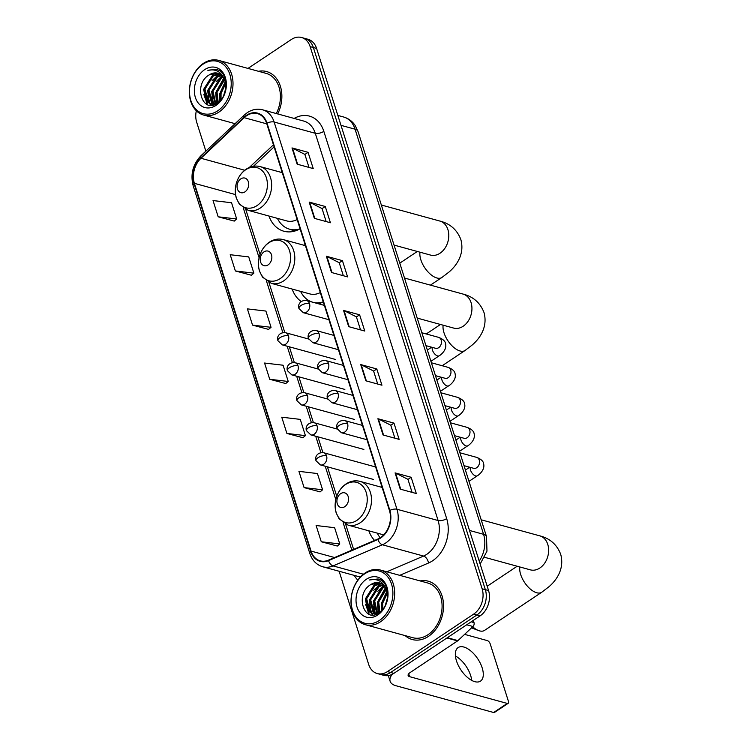 <?xml version="1.0" encoding="UTF-8"?>
<svg xmlns="http://www.w3.org/2000/svg" width="750" height="750" viewBox="0 0 750 750"><rect width="100%" height="100%" fill="white"/><g stroke="black" fill="none" stroke-linecap="round" stroke-linejoin="round"><path stroke-width="1.12" d="M381.769 486.309A33.394 25.05 -74.7 0 0 380.822 487.069M368.831 530.822A33.394 25.05 -74.7 0 0 374.578 540.441M305.072 244.537A33.394 25.05 -74.7 0 0 304.125 245.306M292.144 289.05A33.394 25.05 -74.7 0 0 301.247 301.537M318.666 303.834A33.394 25.05 -74.7 0 0 323.241 301.809M281.916 171.534A33.394 25.05 -74.7 0 0 280.969 172.294M268.978 216.047A33.394 25.05 -74.7 0 0 283.884 231.234A33.394 25.05 -74.7 0 0 300.084 228.797M339.122 571.247L368.672 664.416A18.9 14.175 -74.7 0 0 377.297 673.566L383.728 675.328A18.9 14.175 -74.7 0 0 393.872 673.35L480.103 615.872A18.9 14.175 -74.7 0 0 488.559 590.55L316.584 48.413A18.9 14.175 -74.7 0 0 307.969 39.263L304.753 38.381A18.9 14.175 -74.7 0 1 313.369 47.531A18.9 14.175 -74.7 0 0 304.753 38.381L301.537 37.5A18.9 14.175 -74.7 0 0 291.384 39.478L247.987 68.419M377.297 673.566A18.9 14.175 -74.7 0 0 387.441 671.587L473.672 614.109A18.9 14.175 -74.7 0 0 482.128 588.787L485.344 589.669L313.369 47.531L485.344 589.669A18.9 14.175 -74.7 0 1 476.887 614.991A18.9 14.175 -74.7 0 0 485.344 589.669L488.559 590.55M387.441 671.587L390.656 672.469L476.887 614.991L390.656 672.469A18.9 14.175 -74.7 0 1 380.512 674.447A18.9 14.175 -74.7 0 0 390.656 672.469L393.872 673.35M405.141 635.616A30.244 22.688 -74.7 0 0 412.256 639.525A30.244 22.688 -74.7 0 0 428.494 636.347A30.244 22.688 -74.7 0 0 443.541 605.803A30.244 22.688 -74.7 0 0 428.241 581.184A30.244 22.688 -74.7 0 0 420.131 580.922A30.244 22.688 -74.7 0 1 428.241 581.184A30.244 22.688 -74.7 0 1 443.541 605.803A30.244 22.688 -74.7 0 1 428.494 636.347A30.244 22.688 -74.7 0 1 412.256 639.525A30.244 22.688 -74.7 0 1 405.141 635.616M246.619 115.725A20.166 15.122 105.3 0 1 257.447 113.606A20.166 15.122 105.3 0 1 266.644 123.375L389.475 510.609A20.166 15.122 105.3 0 1 377.85 539.044L328.472 560.156A20.166 15.122 105.3 0 1 320.25 560.85A20.166 15.122 105.3 0 1 311.053 551.091L194.391 183.338A20.166 15.122 105.3 0 1 200.981 158.269L244.181 117.666A20.166 15.122 105.3 0 1 246.619 115.725M246.478 115.294A20.662 15.497 -74.7 0 0 243.984 117.281L200.784 157.884A20.662 15.497 -74.7 0 0 194.034 183.572L310.688 551.334A20.662 15.497 -74.7 0 0 328.538 560.625L377.925 539.513A20.662 15.497 -74.7 0 0 389.841 510.375L267 123.131A20.662 15.497 -74.7 0 0 246.478 115.294M400.238 489.131L416.306 493.528L411.15 477.281L395.081 472.884L400.238 489.131M412.078 492.375L407.944 479.344L395.587 473.072A5.044 2.175 162.4 0 0 395.081 472.884M407.963 479.409L411.15 477.281M383.053 434.972L399.131 439.369L393.975 423.122L377.897 418.725L383.053 434.972M394.894 438.216L390.759 425.184L378.403 418.912A5.044 2.175 162.4 0 0 377.897 418.725M390.787 425.25L393.975 423.122M365.878 380.812L381.947 385.209L376.791 368.962L360.722 364.566L365.878 380.812M377.719 384.056L373.584 371.025L361.219 364.753A5.044 2.175 162.4 0 0 360.722 364.566M373.603 371.091L376.791 368.962M297.15 164.175L313.228 168.581L308.072 152.325L291.994 147.928L297.15 164.175M308.991 167.419L304.866 154.397L292.5 148.116A5.044 2.175 162.4 0 0 291.994 147.928M304.884 154.453L308.072 152.325M314.334 218.334L330.403 222.741L325.256 206.484L309.178 202.088L314.334 218.334M326.175 221.578L322.041 208.547L309.684 202.275A5.044 2.175 162.4 0 0 309.178 202.088M322.059 208.613L325.256 206.484M331.509 272.494L347.587 276.891L342.431 260.644L326.363 256.247L331.509 272.494M343.35 275.738L339.225 262.706L326.859 256.434A5.044 2.175 162.4 0 0 326.363 256.247M339.244 262.772L342.431 260.644M348.694 326.653L364.772 331.05L359.616 314.803L343.538 310.406L348.694 326.653M360.534 329.897L356.4 316.866L344.044 310.594A5.044 2.175 162.4 0 0 343.538 310.406M356.419 316.931L359.616 314.803M277.706 113.934A30.244 22.688 -74.7 0 0 266.578 71.55A30.244 22.688 -74.7 0 0 258.459 71.288A30.244 22.688 -74.7 0 1 266.578 71.55A30.244 22.688 -74.7 0 1 277.706 113.934M482.128 588.787L310.153 46.65A18.9 14.175 -74.7 0 0 301.537 37.5M196.322 110.766A18.9 14.175 -74.7 0 0 196.697 122.287L205.856 151.144M304.088 487.603L322.594 489.788L317.438 473.541L298.931 471.356L304.088 487.603L320.119 491.869M321.272 541.763L339.778 543.947L334.622 527.7L316.116 525.516L321.272 541.763L337.294 546.028M252.544 325.125L271.05 327.309L265.903 311.062L247.397 308.878L252.544 325.125L268.575 329.391M235.369 270.966L253.875 273.15L248.719 256.903L230.213 254.719L235.369 270.966L251.4 275.231M218.184 216.806L236.691 218.991L231.544 202.744L213.028 200.559L218.184 216.806L234.216 221.072M286.903 433.444L305.419 435.628L300.262 419.381L281.756 417.197L286.903 433.444L302.934 437.709M269.728 379.284L288.234 381.469L283.078 365.222L264.572 363.038L269.728 379.284L285.759 383.55M288.234 381.469L285.637 383.644M271.05 327.309L268.463 329.484M253.875 273.15L251.278 275.334M236.691 218.991L234.103 221.175M305.419 435.628L302.822 437.803M322.594 489.788L319.997 491.962M339.778 543.947L337.181 546.122M217.753 110.794A27.094 20.325 -74.7 0 0 229.875 74.494A27.094 20.325 -74.7 0 0 202.978 64.219A27.094 20.325 -74.7 0 0 190.847 100.509A27.094 20.325 -74.7 0 0 217.753 110.794M218.897 112.097A28.35 21.272 -74.7 0 0 233.006 83.456A28.35 21.272 -74.7 0 0 218.653 60.384A28.35 21.272 -74.7 0 0 203.438 63.356A28.35 21.272 -74.7 0 0 189.328 91.988A28.35 21.272 -74.7 0 0 203.672 115.069A28.35 21.272 -74.7 0 0 218.897 112.097M276.291 113.55A28.35 21.272 -74.7 0 0 266.072 73.369L218.653 60.384M223.959 95.006L225.797 88.819M220.266 100.65L220.041 93.216L225.441 82.453M221.025 99.769L221.044 93.487L225.675 83.559M217.622 102.975L216.019 92.119L224.25 79.05M218.231 102.525L217.031 92.391L224.569 79.791M215.213 103.978L212.006 91.013L220.35 77.878L222.806 76.678M215.794 103.809L213.009 91.294L221.353 78.15L223.191 77.203M214.012 104.775L213.45 104.522M212.981 104.269L211.613 103.266L207.984 89.916L216.337 76.781L221.175 74.991M213.525 104.25L212.616 103.547L208.987 90.188L217.341 77.053L221.597 75.356M217.416 103.125L210.9 103.987L207.591 102.169L203.972 88.809L212.316 75.675L219.403 73.828M214.8 104.503L210.9 103.987M211.406 104.1L208.594 102.441L204.975 89.091L213.319 75.956L219.853 74.072M209.297 74.85C192.722 84.019 202.359 114.3 217.153 103.294C227.972 97.003 229.162 75.441 218.831 70.266L216.469 69.309L207.872 70.341C216.113 68.569 221.803 72.066 224.944 80.831A15.75 11.812 -74.7 0 0 217.762 73.2A15.75 11.812 -74.7 0 0 209.297 74.85L217.978 73.266M224.944 80.831L225.975 87.347M204.694 69.628A20.794 15.6 -74.7 0 0 195.384 97.491A20.794 15.6 -74.7 0 0 216.028 105.375A20.794 15.6 -74.7 0 0 225.338 77.522A20.794 15.6 -74.7 0 0 204.694 69.628M207.872 70.341L216.609 69.347M207.487 104.588L203.869 94.594M211.153 105.253L210.131 103.734M209.972 103.444L207.891 95.691M212.091 80.616L219.047 74.081M213.825 104.222L211.903 96.797M216.103 81.712L222.047 75.797M206.869 104.316L203.634 89.381L214.144 73.069M210.759 105.253L209.569 103.491M209.316 103.012L207.656 90.487L218.156 74.166M213.338 104.119L211.669 91.584L221.766 75.516M216.591 103.509L215.691 92.691L223.744 78.084M219.703 101.222L219.713 93.788L225.225 81.694M223.603 95.756L225.919 87.919M244.941 191.878A7.556 5.672 -74.7 0 0 248.325 181.744A7.556 5.672 -74.7 0 0 240.816 178.875A7.556 5.672 -74.7 0 0 237.431 189.009A7.556 5.672 -74.7 0 0 244.941 191.878M277.406 218.353A29.925 22.453 -74.7 0 0 289.622 229.209L291.225 229.65A29.925 22.453 -74.7 0 0 297.225 230.194M289.622 229.209A29.925 22.453 -74.7 0 0 299.916 228.891M248.194 210.347A22.678 17.016 -74.7 0 0 260.372 207.975A22.678 17.016 -74.7 0 0 271.65 185.062A22.678 17.016 -74.7 0 0 260.175 166.603C255.384 165.375 250.725 166.228 246.225 169.153C241.622 172.331 238.378 176.841 236.512 182.681C234.909 188.016 234.853 193.181 236.353 198.169L239.306 204.094L248.194 210.347L286.716 220.903A22.678 17.016 -74.7 0 0 297.15 219.553M268.097 264.881A7.556 5.672 -74.7 0 0 271.481 254.756A7.556 5.672 -74.7 0 0 263.972 251.888A7.556 5.672 -74.7 0 0 260.587 262.013A7.556 5.672 -74.7 0 0 268.097 264.881M300.572 291.366A29.925 22.453 -74.7 0 0 312.778 302.222L314.381 302.662A29.925 22.453 -74.7 0 0 320.381 303.206M312.778 302.222A29.925 22.453 -74.7 0 0 323.072 301.894M271.35 283.359A22.678 17.016 -74.7 0 0 283.528 280.978A22.678 17.016 -74.7 0 0 294.816 258.075A22.678 17.016 -74.7 0 0 283.341 239.606C278.541 238.378 273.891 239.231 269.381 242.156C264.778 245.334 261.544 249.844 259.669 255.694C258.066 261.019 258.019 266.184 259.519 271.181L262.472 277.106L271.35 283.359L309.872 293.916A22.678 17.016 -74.7 0 0 320.306 292.566M472.678 626.775A17.644 8.831 56.3 0 0 478.481 630.525L472.613 628.266A11.344 5.681 -123.7 0 1 471.591 627.797M478.481 630.525A17.644 8.831 56.3 0 0 484.538 630.394L541.716 592.275A17.644 8.831 -123.7 0 1 520.678 574.519A17.644 8.831 -123.7 0 1 519.844 566.962M344.794 506.653A7.556 5.672 -74.7 0 0 348.178 496.519A7.556 5.672 -74.7 0 0 340.669 493.65A7.556 5.672 -74.7 0 0 337.284 503.784A7.556 5.672 -74.7 0 0 344.794 506.653M377.259 533.128A29.925 22.453 -74.7 0 0 380.203 537.788M455.419 655.978A20.166 10.097 -123.7 0 1 470.663 675.553A20.166 10.097 -123.7 0 1 471.703 680.4M482.175 667.875A20.166 10.097 56.3 0 0 458.137 647.569A20.166 10.097 56.3 0 0 456.459 660.825A20.166 10.097 56.3 0 0 480.506 681.122A20.166 10.097 56.3 0 0 482.175 667.875M471.178 621.816L474 622.584L473.306 620.4M392.288 674.278A25.2 10.894 162.4 0 0 390.122 681.262A25.2 10.894 162.4 0 0 395.991 685.744L493.641 712.5L507.253 703.425L409.603 676.669A6.3 2.719 -17.6 0 1 408.141 675.553A6.3 2.719 -17.6 0 1 410.128 672.544L457.575 640.913L446.916 637.987M507.253 703.425A3.15 1.575 56.3 0 0 508.144 703.341L494.522 712.416A3.15 1.575 -123.7 0 1 493.641 712.5M508.144 703.341A3.15 1.575 56.3 0 0 508.406 701.269L490.191 643.856A3.15 1.575 56.3 0 0 487.322 640.603L464.597 634.369M474 622.584A3.15 2.362 105.3 0 1 472.969 626.503L457.959 640.613A3.15 2.362 105.3 0 1 457.575 640.913M379.416 620.428A27.094 20.325 -74.7 0 0 391.547 584.138A27.094 20.325 -74.7 0 0 364.641 573.853A27.094 20.325 -74.7 0 0 352.509 610.153A27.094 20.325 -74.7 0 0 379.416 620.428M380.559 621.731A28.35 21.272 -74.7 0 0 394.669 593.1A28.35 21.272 -74.7 0 0 380.325 570.019A28.35 21.272 -74.7 0 0 365.1 572.991A28.35 21.272 -74.7 0 0 351 601.622A28.35 21.272 -74.7 0 0 365.344 624.703A28.35 21.272 -74.7 0 0 380.559 621.731M365.344 624.703L412.753 637.697A28.35 21.272 -74.7 0 0 427.978 634.725A28.35 21.272 -74.7 0 0 442.087 606.094A28.35 21.272 -74.7 0 0 427.744 583.013L380.325 570.019M385.622 604.65L387.459 598.462M381.928 610.284L381.703 602.85L387.103 592.087M382.697 609.412L382.716 603.131L387.347 593.194M379.294 612.609L377.691 601.753L385.922 588.694M379.903 612.159L378.694 602.025L386.241 589.425M376.875 613.612L373.669 600.656L382.022 587.512L384.478 586.322M377.466 613.444L374.672 600.928L383.025 587.794L384.853 586.838M375.684 614.419L375.113 614.156M374.644 613.903L373.275 612.909L369.656 599.55L378 586.416L382.847 584.625M375.188 613.884L374.278 613.181L370.659 599.822L379.003 586.688L383.269 585M379.078 612.759L372.562 613.622L369.262 611.803L365.634 598.453L373.978 585.309L381.066 583.462M376.462 614.138L372.562 613.622M373.069 613.744L370.266 612.084L366.637 598.725L374.991 585.591L381.525 583.716M370.969 584.484C354.384 593.653 364.031 623.934 378.825 612.928C389.634 606.647 390.834 585.084 380.494 579.9L378.141 578.953L369.534 579.975C377.775 578.212 383.466 581.709 386.606 590.466A15.75 11.812 -74.7 0 0 379.425 582.834A15.75 11.812 -74.7 0 0 370.969 584.484L379.65 582.9M386.606 590.466L387.647 596.981M366.356 579.272A20.794 15.6 -74.7 0 0 357.056 607.125A20.794 15.6 -74.7 0 0 377.7 615.009A20.794 15.6 -74.7 0 0 387 587.156A20.794 15.6 -74.7 0 0 366.356 579.272M369.534 579.975L378.272 578.991M369.159 614.222L365.531 604.228M372.825 614.888L371.803 613.369M371.634 613.078L369.553 605.334M373.753 590.25L380.719 583.725M375.487 613.866L373.575 606.431M377.775 591.347L383.709 585.431M368.541 613.95L365.306 599.025L375.806 582.703M372.431 614.888L371.241 613.125M370.978 612.656L369.319 600.122L379.828 583.8M375 613.753L373.341 601.219L383.428 585.15M378.253 613.144L377.353 602.325L385.416 587.719M381.375 610.866L381.375 603.422L386.897 591.328M385.275 605.391L387.581 597.553M479.213 561.084A25.2 18.9 -74.7 0 0 483.572 534.309L355.069 129.197A25.2 18.9 -74.7 0 0 343.575 116.991C348.394 118.388 352.238 121.191 355.116 125.419L358.003 131.438L486.506 536.55A12.6 5.447 -17.6 0 0 483.572 534.309L469.5 530.456M340.988 125.344L355.069 129.197A12.6 5.447 -17.6 0 1 358.003 131.438M316.584 48.413L310.153 46.65M480.103 615.872L473.672 614.109M294.131 118.434A31.5 23.634 105.3 0 1 323.831 131.363L446.672 518.597A6.3 2.719 -17.6 0 1 438.113 520.528L315.281 133.284A25.2 18.9 -74.7 0 0 303.788 121.078L262.631 109.809A25.2 18.9 105.3 0 1 274.125 122.016A6.3 2.719 162.4 0 0 267 123.131M446.672 518.597A31.5 23.634 105.3 0 1 432.572 560.803A31.5 23.634 105.3 0 1 428.503 563.016L399.713 575.334M377.925 539.513A6.3 3.581 66.8 0 0 382.425 544.781L423.581 556.059A25.2 18.9 -74.7 0 0 426.834 554.288A25.2 18.9 -74.7 0 0 438.113 520.528L396.966 509.25A25.2 18.9 105.3 0 1 382.425 544.781L333.047 565.903A25.2 18.9 105.3 0 1 322.772 566.775L360.338 577.059M262.631 109.809C257.381 108.469 252.272 109.406 247.322 112.622L244.219 115.097A6.3 2.634 46.8 0 0 243.984 117.281M244.219 115.097L201.019 155.691C192.891 164.278 190.266 174.281 193.153 185.691A6.3 2.719 -17.6 0 1 194.034 183.572M310.688 551.334A6.3 2.719 162.4 0 0 309.816 553.444C312.159 560.409 316.481 564.853 322.772 566.775M328.538 560.625A6.3 3.581 66.8 0 0 333.047 565.903L363.412 574.219M201.019 155.691A6.3 2.634 46.8 0 0 200.784 157.884M389.841 510.375A6.3 2.719 -17.6 0 1 396.966 509.25L274.125 122.016L315.281 133.284A6.3 2.719 -17.6 0 0 323.831 131.363M357.806 580.144A31.5 23.634 105.3 0 1 354.262 575.4M386.794 571.791L423.581 556.059A6.3 3.581 -113.2 0 1 428.503 563.016M311.053 551.091L334.594 557.541M244.181 117.666L266.794 123.863M200.981 158.269L244.725 170.25M273.441 144.806L249.319 167.466M194.391 183.338L235.547 194.606M243.338 208.069L259.106 257.794M266.494 281.072L282.844 332.606M287.156 346.219L292.359 362.606M296.672 376.219L301.875 392.616M306.197 406.228L311.391 422.616M315.712 436.228L320.916 452.616M325.228 466.238L335.803 499.566M343.181 522.834L351.853 550.163M349.181 326.784L344.044 310.594M331.997 272.625L326.859 256.434M314.822 218.466L309.684 202.275M297.638 164.306L292.5 148.116M366.356 380.944L361.219 364.753M383.541 435.103L378.403 418.912M400.716 489.262L395.587 473.072M381.347 205.022L439.866 221.053A17.644 13.237 105.3 0 1 447.909 229.603A17.644 13.237 105.3 0 1 440.006 253.238A17.644 13.237 105.3 0 1 430.538 255.084L430.894 255.178M439.866 221.053C450.056 223.622 457.041 229.763 460.819 239.456C464.822 253.697 456.9 265.331 449.006 272.034L441.863 277.509A17.644 8.831 -123.7 0 1 420.825 259.744A17.644 8.831 -123.7 0 1 419.991 252.197M257.025 205.603A20.841 15.628 -74.7 0 0 266.353 177.694A20.841 15.628 -74.7 0 0 245.663 169.781A20.841 15.628 -74.7 0 0 236.334 197.7A20.841 15.628 -74.7 0 0 257.025 205.603M291.112 229.622A30.206 22.659 -74.7 0 0 295.078 230.963M404.503 278.025L463.022 294.066A17.644 13.237 105.3 0 1 471.066 302.606A17.644 13.237 105.3 0 1 463.172 326.241A17.644 13.237 105.3 0 1 453.694 328.087L454.059 328.181M463.022 294.066C473.222 296.634 480.206 302.766 483.975 312.459C487.978 326.709 480.056 338.344 472.162 345.038L465.028 350.512A17.644 8.831 -123.7 0 1 443.991 332.747A17.644 8.831 -123.7 0 1 443.147 325.2M280.181 278.616A20.841 15.628 -74.7 0 0 289.509 250.697A20.841 15.628 -74.7 0 0 268.819 242.794A20.841 15.628 -74.7 0 0 259.491 270.703A20.841 15.628 -74.7 0 0 280.181 278.616M481.191 519.797L539.709 535.828A17.644 13.237 105.3 0 1 547.762 544.369A17.644 13.237 105.3 0 1 539.859 568.013A17.644 13.237 105.3 0 1 530.391 569.859L530.747 569.953M356.878 520.378A20.841 15.628 -74.7 0 0 366.206 492.469A20.841 15.628 -74.7 0 0 345.516 484.556A20.841 15.628 -74.7 0 0 336.188 512.475A20.841 15.628 -74.7 0 0 356.878 520.378M360.225 522.741A22.678 17.016 -74.7 0 0 371.503 499.837A22.678 17.016 -74.7 0 0 360.028 481.369C355.228 480.15 350.578 481.003 346.078 483.928C341.466 487.106 338.231 491.616 336.366 497.456C334.762 502.791 334.706 507.947 336.206 512.944L339.159 518.869L348.047 525.122A22.678 17.016 -74.7 0 0 360.225 522.741M309.506 303.591A6.3 4.725 -74.7 0 0 306.637 300.544C300.262 299.766 297.478 304.988 298.959 308.522A6.3 2.719 -17.6 0 1 300.947 305.522A6.3 2.719 162.4 0 1 309.506 303.591A6.3 4.725 -74.7 0 1 306.684 312.037A6.3 4.725 -74.7 0 1 303.3 312.694L298.959 308.522M430.922 361.312L439.2 355.791A5.672 2.841 -123.7 0 1 432.441 350.081A5.672 2.841 -123.7 0 1 432.347 349.781A5.672 2.841 -123.7 0 1 432.234 347.372M435.741 348.328L435.6 348.291A5.672 4.256 -74.7 0 0 438.637 347.7A5.672 4.256 -74.7 0 0 441.272 340.406A5.672 4.256 -74.7 0 0 438.591 337.35C443.062 339.131 445.387 341.306 445.584 343.884C447.291 350.7 439.05 356.091 439.2 355.791M319.022 333.6A6.3 4.725 -74.7 0 0 316.153 330.544C309.778 329.766 306.994 334.997 308.484 338.531A6.3 2.719 -17.6 0 1 310.472 335.522A6.3 2.719 162.4 0 1 319.022 333.6A6.3 4.725 -74.7 0 1 316.2 342.037A6.3 4.725 -74.7 0 1 312.825 342.703L308.484 338.531M440.438 391.312L448.716 385.8A5.672 2.841 -123.7 0 1 441.956 380.091A5.672 2.841 -123.7 0 1 441.872 379.781A5.672 2.841 -123.7 0 1 441.75 377.372M445.256 378.328L445.116 378.291A5.672 4.256 -74.7 0 0 448.163 377.7A5.672 4.256 -74.7 0 0 450.787 370.416A5.672 4.256 -74.7 0 0 448.116 367.359C452.578 369.131 454.903 371.306 455.1 373.894C456.806 380.709 448.575 386.091 448.716 385.8M328.547 363.6A6.3 4.725 -74.7 0 0 325.669 360.553C319.294 359.775 316.509 364.997 318 368.531A6.3 2.719 -17.6 0 1 319.988 365.531A6.3 2.719 162.4 0 1 328.547 363.6A6.3 4.725 -74.7 0 1 325.725 372.047A6.3 4.725 -74.7 0 1 322.341 372.703L318 368.531M449.953 421.322L458.241 415.8A5.672 2.841 -123.7 0 1 451.472 410.091A5.672 2.841 -123.7 0 1 451.388 409.791A5.672 2.841 -123.7 0 1 451.266 407.372M454.772 408.337L454.631 408.3A5.672 4.256 -74.7 0 0 457.678 407.7A5.672 4.256 -74.7 0 0 460.303 400.416A5.672 4.256 -74.7 0 0 457.631 397.359C462.094 399.141 464.428 401.316 464.625 403.894C466.331 410.709 458.091 416.1 458.241 415.8M338.062 393.609A6.3 4.725 -74.7 0 0 335.184 390.553C328.809 389.775 326.025 395.006 327.516 398.541A6.3 2.719 -17.6 0 1 329.503 395.531A6.3 2.719 162.4 0 1 338.062 393.609A6.3 4.725 -74.7 0 1 335.241 402.047A6.3 4.725 -74.7 0 1 331.856 402.712L327.516 398.541M459.478 451.322L467.756 445.8A5.672 2.841 -123.7 0 1 460.997 440.091A5.672 2.841 -123.7 0 1 460.903 439.791A5.672 2.841 -123.7 0 1 460.781 437.381M464.297 438.337L464.147 438.3A5.672 4.256 -74.7 0 0 467.194 437.709A5.672 4.256 -74.7 0 0 469.819 430.425A5.672 4.256 -74.7 0 0 467.147 427.369C471.609 429.141 473.944 431.316 474.141 433.894C475.847 440.719 467.606 446.1 467.756 445.8M347.578 423.609A6.3 4.725 -74.7 0 0 344.7 420.562C338.334 419.784 335.55 425.006 337.031 428.541A6.3 2.719 -17.6 0 1 339.019 425.531A6.3 2.719 162.4 0 1 347.578 423.609A6.3 4.725 -74.7 0 1 344.756 432.056A6.3 4.725 -74.7 0 1 341.372 432.712L337.031 428.541M468.994 481.331L477.272 475.809A5.672 2.841 -123.7 0 1 470.512 470.1A5.672 2.841 -123.7 0 1 470.419 469.791A5.672 2.841 -123.7 0 1 470.306 467.381M473.812 468.337L473.672 468.309A5.672 4.256 -74.7 0 0 476.709 467.709A5.672 4.256 -74.7 0 0 479.344 460.425A5.672 4.256 -74.7 0 0 476.663 457.369C481.134 459.141 483.459 461.325 483.656 463.903C485.363 470.719 477.122 476.109 477.272 475.809M288.488 335.784A6.3 4.725 -74.7 0 0 285.619 332.728C279.244 331.95 276.459 337.172 277.941 340.706A6.3 2.719 -17.6 0 1 279.928 337.706A6.3 2.719 162.4 0 1 288.488 335.784A6.3 4.725 -74.7 0 1 285.666 344.222A6.3 4.725 -74.7 0 1 282.281 344.878L277.941 340.706M298.003 365.784A6.3 4.725 -74.7 0 0 295.134 362.728C288.759 361.95 285.975 367.181 287.466 370.716A6.3 2.719 -17.6 0 1 289.453 367.706A6.3 2.719 162.4 0 1 298.003 365.784A6.3 4.725 -74.7 0 1 295.181 374.222A6.3 4.725 -74.7 0 1 291.806 374.887L287.466 370.716M307.528 395.784A6.3 4.725 -74.7 0 0 304.65 392.738C298.275 391.959 295.491 397.181 296.981 400.716A6.3 2.719 -17.6 0 1 298.969 397.716A6.3 2.719 162.4 0 1 307.528 395.784A6.3 4.725 -74.7 0 1 304.706 404.231A6.3 4.725 -74.7 0 1 301.322 404.887L296.981 400.716M317.044 425.794A6.3 4.725 -74.7 0 0 314.166 422.738C307.791 421.959 305.006 427.191 306.497 430.725A6.3 2.719 -17.6 0 1 308.484 427.716A6.3 2.719 162.4 0 1 317.044 425.794A6.3 4.725 -74.7 0 1 314.222 434.231A6.3 4.725 -74.7 0 1 310.837 434.897L306.497 430.725M326.559 455.794A6.3 4.725 -74.7 0 0 323.691 452.747C317.316 451.969 314.531 457.191 316.012 460.725A6.3 2.719 -17.6 0 1 318 457.725A6.3 2.719 162.4 0 1 326.559 455.794A6.3 4.725 -74.7 0 1 323.738 464.241A6.3 4.725 -74.7 0 1 320.353 464.897L316.012 460.725M409.603 676.669L408.694 673.791M447.347 637.706L457.959 640.613M472.969 626.503L466.716 624.788M343.575 116.991L337.847 115.425M480.159 564.056L486.975 551.109L486.506 536.55M193.153 185.691L309.816 553.444M245.784 209.475L260.072 254.503M268.941 282.478L284.831 332.569M289.35 346.819L294.347 362.569M298.866 376.819L303.863 392.578M308.391 406.828L313.387 422.578M317.906 436.828L322.903 452.587M327.422 466.837L336.759 496.275M345.637 524.241L353.616 549.403M274.097 146.888L253.5 166.247M235.087 123.675L203.672 115.069M441.863 277.509L430.425 285.131M282.272 172.65L260.175 166.603M417.319 251.466L399.788 263.156M394.05 245.091L430.538 255.084M291.056 229.612L294.131 231.234M465.028 350.512L442.191 365.738M305.428 245.663L283.341 239.606M440.484 324.469L426.234 333.966M417.216 318.094L453.694 328.087M539.709 535.828C549.909 538.397 556.894 544.528 560.672 554.231C564.675 568.472 556.753 580.106 548.859 586.809L541.716 592.275M382.125 487.425L360.028 481.369M383.691 534.891L348.047 525.122M517.172 566.241L487.191 586.228M484.763 557.353L530.391 569.859M421.866 332.766L438.591 337.35M324.384 305.409L306.637 300.544M425.953 345.647L435.6 348.291M328.922 319.716L303.3 312.694M431.634 347.203L427.35 350.062M431.381 362.775L448.116 367.359M333.9 335.409L316.153 330.544M435.469 375.647L445.116 378.291M338.438 349.716L312.825 342.703M441.15 377.213L436.866 380.062M440.906 392.775L457.631 397.359M343.416 365.419L325.669 360.553M444.984 405.656L454.631 408.3M347.963 379.725L322.341 372.703M450.675 407.213L446.391 410.072M450.422 422.784L467.147 427.369M352.941 395.419L335.184 390.553M454.509 435.656L464.147 438.3M357.478 409.725L331.856 402.712M460.191 437.213L455.906 440.072M459.938 452.784L476.663 457.369M362.456 425.419L344.7 420.562M464.025 465.666L473.672 468.309M366.994 439.734L341.372 432.712M469.706 467.222L465.422 470.081M308.672 339.047L285.619 332.728M335.325 359.419L282.281 344.878M318.188 369.047L295.134 362.728M344.85 389.419L291.806 374.887M327.703 399.056L304.65 392.738M354.366 419.419L301.322 404.887M337.219 429.056L314.166 422.738M363.881 449.428L310.837 434.897M375.637 466.978L323.691 452.747M373.397 479.428L320.353 464.897M390.122 681.262L388.312 675.581"/></g></svg>
